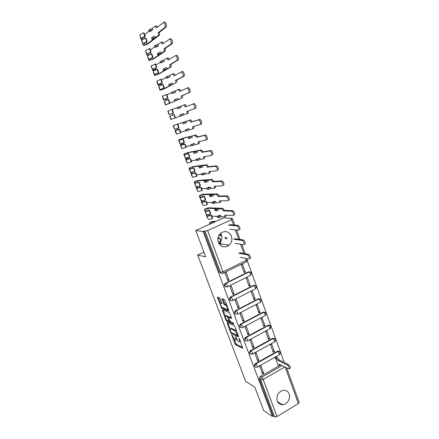 <?xml version="1.0" encoding="UTF-8"?>
<svg xmlns="http://www.w3.org/2000/svg" width="439" height="439" viewBox="0 0 439 439"><rect width="100%" height="100%" fill="white"/><g stroke="black" fill="none" stroke-linecap="round" stroke-linejoin="round"><path stroke-width="0.66" d="M231.743 334.803L234.892 343.71L235.578 344.697L242.723 348.308L239.524 338.996L239.008 338.277L239.387 339.852C239.886 341.328 239.815 342.003 239.167 341.871L238.492 341.547L235.337 336.521L235.699 338.068C236.193 339.528 236.127 340.198 235.502 340.077L234.843 339.759L231.743 334.803M218.326 242.284C220.976 247.146 224.576 248.128 229.131 245.22C231.704 242.701 232.467 239.689 231.408 236.177C228.653 231.144 224.944 230.245 220.285 233.482C217.936 236.012 217.283 238.942 218.326 242.284M220.548 233.246L221.36 234.838C222.332 237.894 221.777 240.632 219.703 243.041M229.131 245.22L219.012 243.683M277.207 401.054C278.26 403.556 280.066 404.78 282.628 404.731C287.144 404.621 290.876 398.36 289.087 393.97C287.979 391.33 286.063 390.106 283.336 390.287C278.216 391.906 276.175 395.495 277.207 401.054M220.12 298.723L219.44 297.757L217.563 297.077L217.503 297.763L221.843 308.392L228.714 311.136L228.785 310.45L225.053 300.534L224.351 299.546L222.013 298.696L223.533 303.601L224.225 304.578L225.394 305.023C226.689 305.445 228.445 310.126 227.073 309.49L222.557 307.701C221.311 307.295 219.577 302.712 220.894 303.305L221.635 303.585L221.7 302.905L220.12 298.723M222.743 298.959L225.026 304.167L224.225 304.578L225.031 304.172L226.195 304.611L225.394 305.023L226.206 304.617L226.743 305.023M272.389 416.397L263.658 410.564L254.774 387.011L245.714 381.475L197.709 255.059L205.682 256.864L195.756 230.535L203.087 231.49L272.389 416.397L273.157 415.936L274.562 416.869L260.711 379.85C260.431 378.791 260.75 377.935 261.66 377.293L282.052 365.594M227.161 322.445L227.089 323.088L230.678 332.575L231.364 333.558L238.426 336.905L238.498 336.263L234.832 326.523L234.124 325.524L227.161 322.445M225.942 320.058L222.321 310.483L222.381 309.819L229.262 312.595L229.965 313.589L231.479 318.473L228.626 317.271L228.549 317.929L230.283 321.672L233.263 322.967L233.707 324.13L226.623 321.03L225.942 320.058L226.606 319.713M195.756 230.535L223.912 217.804L231.924 218.37L232.083 218.82M284.236 362.438L247.316 260.771M203.087 231.49L207.62 230.563L231.556 219.659L232.577 218.929L231.095 218.748L231.924 218.37M273.157 415.936L259.35 379.06C259.07 378.006 259.383 377.156 260.294 376.514L280.614 364.875M286.64 367.877L299.173 402.404L298.388 403.567L277.009 416.545L274.562 416.869M276.455 357.209L275.258 357.719L278.068 365.05M263.713 373.254L260.947 365.813L259.773 366.477L262.544 373.924L263.713 373.254L261.929 372.277M258.906 360.331L256.107 352.819L254.927 353.472L257.726 360.99L258.906 360.331L257.144 359.42M274.419 351.628L271.692 344.171L270.539 344.813L273.267 352.276L274.419 351.628L272.745 350.849M254.049 347.282L251.229 339.698L250.038 340.346L252.864 347.935L254.049 347.282L252.304 346.437M269.689 338.678L266.939 331.154L265.771 331.791L268.525 339.32L269.689 338.678L268.031 337.959M249.149 334.112L246.301 326.451L245.099 327.093L247.953 334.754L249.149 334.112L247.426 333.338M264.915 325.606L262.138 318.012L260.964 318.637L263.74 326.237L264.915 325.606L263.274 324.953M244.199 320.81L241.324 313.084L240.117 313.715L242.997 321.447L244.199 320.81L242.498 320.113M260.091 312.414L257.292 304.743L256.107 305.363L258.911 313.034L260.091 312.414L258.472 311.822M239.206 307.382L236.303 299.579L235.079 300.205L237.993 308.013L239.206 307.382L237.521 306.757M255.229 299.091L252.398 291.348L251.207 291.962L254.038 299.711L255.229 299.091L253.621 298.569M234.163 293.828L231.232 285.948L229.998 286.563L232.939 294.448L234.163 293.828L232.5 293.274M250.318 285.646L247.459 277.827L246.257 278.43L249.116 286.25L250.318 285.646L248.726 285.185M229.07 280.137L226.107 272.18L224.867 272.789L227.836 280.751L229.07 280.137L227.429 279.665M245.357 272.065L242.476 264.174L241.258 264.766L244.15 272.663L245.357 272.065L243.788 271.681M225.756 286.985C224.093 286.146 223.923 284.955 225.234 283.418L248.501 271.845L250.735 272.185M230.81 300.655C229.174 299.738 229.065 298.542 230.464 297.06L253.435 285.394L255.685 285.762M235.82 314.187C234.217 313.205 234.157 311.997 235.65 310.571L258.324 298.816L260.585 299.2M240.791 327.598C239.25 326.605 239.206 325.409 240.671 324.015L263.164 312.107L265.43 312.513M245.719 340.878C244.232 339.885 244.21 338.699 245.648 337.328L267.955 325.272L270.237 325.7M250.609 354.032C249.171 353.038 249.16 351.864 250.576 350.514L272.707 338.315L274.99 338.765M255.454 367.059C254.06 366.071 254.06 364.908 255.46 363.574L277.41 351.238L279.703 351.705M197.709 255.059L203.905 252.156M250.038 271.906L248.501 271.845M255.01 285.471L253.435 285.394M259.932 298.91L258.324 298.811L260.322 300.973C260.64 301.994 260.557 302.466 260.064 302.4L237.784 314.017M264.799 312.217L263.164 312.107M269.623 325.398L267.955 325.272M274.391 338.458L272.707 338.315M279.116 351.392L277.41 351.238M203.943 231.101L219.28 272.048L221.086 273.179M236.006 339.808L236.764 339.457M239.689 341.591L240.407 341.344M234.075 339.089L236.352 344.28L242.718 347.479M231.836 332.855L238.437 336.115M227.907 322.775L230.195 328.838M230.881 331.944L231.358 332.63L237.532 335.539L237.592 335.094L234.887 330.688L230.634 328.74C229.998 328.619 229.932 329.299 230.437 330.776L230.881 331.944M236.511 330.984L235.677 330.265L234.887 330.688M230.903 328.597L231.419 328.328L235.677 330.265M225.377 316.08L223.116 310.115M231.529 317.743L229.246 316.942M233.581 323.307L227.407 320.618L226.623 321.03M225.728 316.053L225.712 316.047C224.406 315.449 226.129 319.954 227.38 320.41L228.982 321.107L229.048 320.448L228.011 317.704L227.32 316.722L225.728 316.053L226.519 315.646L226.063 315.866M228.763 317.194L228.11 316.31L227.32 316.722M226.519 315.646L228.11 316.31M226.93 320.075L227.407 320.618M220.894 303.305L221.251 303.124M227.539 309.248L228.253 309.023M222.118 307.388L222.628 307.986L228.774 310.422M218.287 297.34L220.559 303.344M276.296 357.132L277.305 357.62L278.875 359.843L277.882 360.408L276.307 358.186L275.302 357.697M277.909 364.968L279.105 365.561L279.264 364.205L288.939 369.007C289.724 368.206 289.202 366.883 287.386 365.05L277.882 360.408M278.875 359.843L288.407 364.463C290.223 366.296 290.744 367.613 289.959 368.42L289.4 368.744M280.455 364.798L279.467 365.352M240.232 257.309L248.984 259.07C249.829 258.05 249.352 256.65 247.563 254.878L238.734 253.21M239.804 252.699L248.655 254.351C250.444 256.118 250.921 257.517 250.076 258.538M226.941 238.8L226.513 237.642L224.916 237.417L225.339 238.569L226.941 238.8M217.881 238.372L218.617 238.251L218.161 237.027M219.566 238.35L220.735 241.51L220.998 241.143L219.829 237.987L217.843 238.783M217.876 238.426L219.829 237.987M220.735 241.51L218.243 242.059M221.635 235.743L218.852 235.364M235.139 243.36L243.782 244.715C244.611 243.65 244.139 242.24 242.372 240.484L233.63 239.222M219.934 242.783L218.979 243.091M221.289 242.997L218.918 243.53M222.452 246.142L221.898 246.301M219.198 234.794L221.454 235.095M234.7 238.717L243.475 239.963C245.242 241.719 245.714 243.124 244.88 244.188M227.698 244.978L227.803 245.269M214.687 221.975L212.52 221.783L210.506 222.606L211.033 223.632M209.919 224.131L209.365 223.023C210.21 222.194 211.609 221.624 213.557 221.316L215.73 221.503M229.998 229.273L238.531 230.206C239.337 229.109 238.871 227.687 237.131 225.942L228.467 225.092M229.553 224.598L238.24 225.432C239.985 227.172 240.451 228.593 239.639 229.696M224.351 210.336L223.259 210.824L221.876 208.849L218.298 208.684L218.726 209.864L216.647 210.786L216.213 209.612L214.66 209.54L216.729 208.624L207.515 208.267L205.49 209.079L206.423 210.835C206.687 211.093 207.751 210.939 209.622 210.38L209.337 210.693C206.945 211.411 205.584 211.603 205.254 211.269L204.344 209.502C205.211 208.728 206.615 208.157 208.558 207.806L222.82 208.333L224.351 210.336L232.955 210.747C234.673 212.471 235.134 213.908 234.338 215.05M218.298 208.684L216.213 209.612M220.817 215.554L221.245 216.729L219.171 217.662L218.743 216.487L220.817 215.554L219.237 215.456L217.173 216.383L217.601 217.552L219.171 217.662M209.337 210.693L210.528 213.908L210.808 213.59L209.622 210.38M210.528 213.908C208.135 214.627 206.774 214.808 206.44 214.462L204.349 209.518L205.507 212.635M217.201 216.454L211.73 216.087M221.245 216.729L224.702 216.959C225.158 216.882 225.207 216.295 224.85 215.187L233.224 215.56C234.014 214.413 233.548 212.981 231.836 211.252L223.259 210.824M207.669 214.594L208.163 215.527C208.432 215.807 209.502 215.664 211.368 215.105L211.088 215.428C208.701 216.142 207.334 216.317 206.999 215.966L206.165 213.925M211.088 215.428L212.273 218.633L212.553 218.309L211.368 215.105M212.273 218.633C209.886 219.341 208.52 219.511 208.179 219.149L206.061 214.122L207.219 217.245M226.074 215.126L225.789 216.471L224.966 216.844M218.743 216.487L217.173 216.383M214.66 209.54L215.088 210.715L216.647 210.786M219.099 195.937L217.996 196.414L216.471 194.428L213.085 194.477L213.524 195.662L211.428 196.573L210.989 195.388L209.452 195.399L211.543 194.499L202.461 194.62L200.425 195.432L201.26 196.924L204.146 196.661C201.753 197.407 200.398 197.638 200.091 197.363L199.273 195.854C200.168 195.13 201.583 194.57 203.515 194.17L217.568 193.95L219.099 195.937L227.616 195.915C229.306 197.627 229.762 199.076 228.988 200.261M213.085 194.477L210.989 195.388M215.631 201.413L216.065 202.598L213.974 203.515L213.541 202.33L215.631 201.413L214.078 201.397L211.993 202.308L212.427 203.487L213.974 203.515M204.146 196.661L205.348 199.91L205.639 199.613L204.442 196.37M205.348 199.91C202.955 200.65 201.6 200.875 201.287 200.585L199.273 195.865L200.453 199.026M212.081 202.533L206.687 202.445M216.065 202.598L219.473 202.653C219.923 202.555 219.966 201.94 219.604 200.821L227.857 200.755C228.631 199.575 228.176 198.126 226.486 196.409L217.996 196.414M202.461 200.65L203.021 201.666L205.913 201.441C203.52 202.181 202.165 202.401 201.847 202.105L201.139 200.316M205.913 201.441L207.115 204.684L207.4 204.376L206.204 201.144M207.115 204.684C204.722 205.414 203.361 205.622 203.043 205.315L201.002 200.519L202.176 203.669M220.817 200.689L220.57 202.17L219.703 202.555M213.541 202.33L211.993 202.308M209.452 195.399L209.891 196.584L211.428 196.573M213.793 181.389L212.685 181.861L211.159 179.897L207.828 180.127L208.267 181.329L206.154 182.223L205.71 181.022L204.201 181.12L206.308 180.231L197.363 180.846L195.311 181.653L196.052 182.876L199.213 182.229L194.872 183.321L194.153 182.081C195.075 181.411 196.496 180.852 198.423 180.402L212.267 179.43L213.793 181.389L222.216 180.923C223.885 182.624 224.334 184.089 223.577 185.313M207.828 180.127L205.71 181.022M210.396 187.135L210.835 188.331L208.728 189.231L208.289 188.035L210.396 187.135L208.865 187.201L206.764 188.095L207.203 189.286L208.728 189.231M198.905 182.492L200.118 185.774L200.42 185.505L199.213 182.229M200.118 185.774C197.72 186.537 196.376 186.805 196.079 186.57L194.159 182.086L195.344 185.28M206.906 188.474L201.594 188.671M210.835 188.331L214.194 188.205C214.633 188.079 214.671 187.442 214.309 186.306L222.441 185.801C223.199 184.578 222.743 183.112 221.075 181.411L212.685 181.861M197.182 186.575L197.824 187.667L200.689 187.321C198.291 188.084 196.946 188.342 196.65 188.106L196.085 186.575M200.689 187.321L201.902 190.592L202.203 190.317L200.996 187.052M201.902 190.592C199.504 191.349 198.154 191.602 197.857 191.349L195.904 186.784L197.084 189.966M215.505 186.114L215.302 187.733L214.391 188.122M208.289 188.035L206.764 188.095M204.201 181.12L204.64 182.317L206.154 182.223M208.437 166.699L207.318 167.16L205.798 165.223L202.516 165.64L202.961 166.853L200.826 167.731L200.382 166.513L198.894 166.699L201.018 165.827L192.211 166.941L190.147 167.742L190.789 168.697L193.928 167.95L189.604 169.141L188.989 168.17L193.281 166.502L206.917 164.762L208.437 166.699L216.762 165.777C218.402 167.468 218.852 168.944 218.112 170.217M202.516 165.64L200.382 166.513M205.112 172.714L205.551 173.921L203.427 174.81L202.983 173.603L205.112 172.714L201.485 173.745L201.929 174.947L203.427 174.81M193.61 168.186L194.839 171.501L195.152 171.259L193.928 167.95M194.839 171.501L190.828 172.423L188.989 168.181L190.186 171.391M201.682 174.283L196.452 174.771M205.551 173.921L208.86 173.614C209.293 173.454 209.326 172.801 208.953 171.654L216.97 170.694C217.706 169.427 217.25 167.945 215.615 166.255L207.318 167.16M195.728 172.818L195.415 173.065L196.639 176.368L196.952 176.116L195.728 172.818L192.584 173.531L191.909 172.489L192.233 172.28M195.415 173.065L191.399 173.97L190.745 172.911L191.547 172.428M196.639 176.368L192.617 177.246L190.751 172.922L191.942 176.121M210.144 171.386L209.979 173.147L209.024 173.548M202.983 173.603L201.485 173.745M198.894 166.699L199.339 167.907L200.826 167.731M203.021 151.856L201.891 152.311L200.382 150.396L197.149 151.005L197.599 152.229L195.448 153.09L194.998 151.867L193.533 152.135L195.679 151.279L187.014 152.904L184.94 153.699L185.477 154.38L188.6 153.529L184.287 154.824L183.771 154.133L188.095 152.476L201.506 149.946L203.021 151.856L211.252 150.473C212.866 152.152 213.316 153.645 212.597 154.962M197.149 151.005L194.998 151.867M199.772 158.15L200.217 159.368L198.077 160.24L197.627 159.022L199.772 158.15L196.151 159.247L196.601 160.465L198.077 160.24M188.265 153.738L189.505 157.085L189.835 156.871L188.6 153.529M189.505 157.085L185.521 158.139L183.771 154.138L184.978 157.381M190.416 158.446L190.087 158.666L191.322 162.002L191.645 161.777L190.416 158.446L187.288 159.258L186.712 158.484L188.786 157.689L188.666 157.371M196.409 159.95L191.261 160.734M200.217 159.368L203.476 158.874C203.899 158.688 203.926 158.013 203.548 156.849L211.439 155.428C212.152 154.116 211.708 152.624 210.089 150.945L201.891 152.311M190.087 158.666L186.103 159.703L185.549 158.918L188.743 157.568M191.322 162.002L187.327 163.006L185.549 158.923L186.756 162.167M204.717 156.509L204.601 158.419L203.603 158.825M197.627 159.022L196.151 159.247M193.533 152.135L193.983 153.354L195.448 153.09M197.555 136.869L196.414 137.314L194.905 135.426L191.733 136.222L192.189 137.462L190.016 138.307L189.56 137.067L188.122 137.429L190.285 136.589L181.768 138.729L179.677 139.52L180.116 139.92L183.211 138.971L178.92 140.365L178.503 139.953L182.854 138.307L196.046 134.982L197.555 136.869L205.682 135.009C207.274 136.677 207.718 138.186 207.016 139.547L205.957 139.964M191.733 136.222L189.56 137.067M194.378 143.443L194.828 144.672L192.672 145.528L192.216 144.294L194.378 143.443L190.767 144.612L191.217 145.836L192.672 145.528M182.871 139.152L184.122 142.532L184.462 142.34L183.211 138.971M184.122 142.532L180.16 143.712L178.508 139.959L179.727 143.24M185.049 143.932L184.709 144.124L185.955 147.493L186.29 147.295L185.049 143.932L181.944 144.848L181.472 144.354L183.557 143.564L183.282 142.823M191.086 145.479L186.021 146.566M194.828 144.672L198.033 143.987C198.45 143.772 198.472 143.076 198.088 141.896L205.847 140.008C206.549 138.653 206.1 137.138 204.508 135.47L196.414 137.314M184.709 144.124L180.747 145.293L180.297 144.788L183.524 143.482M185.955 147.493L181.987 148.629L180.303 144.793L181.516 148.058M199.24 141.484L199.169 143.537L198.126 143.948M192.216 144.294L190.767 144.612M188.122 137.429L188.578 138.658L190.016 138.307M192.035 121.724L190.883 122.163L189.379 120.297L186.262 121.296L186.718 122.541L184.528 123.37L184.067 122.119L182.657 122.574L184.835 121.751L173.185 125.647L190.526 119.863L192.035 121.724L200.052 119.381C201.622 121.038 202.061 122.569 201.38 123.968L200.261 124.396M186.262 121.296L184.067 122.119M188.935 128.583L189.39 129.829L187.212 130.668L186.751 129.423L188.935 128.583L185.324 129.829L185.779 131.063L187.212 130.668M177.422 124.418L178.684 127.831L179.035 127.667L177.773 124.264M178.684 127.831L174.749 129.148L173.185 125.647L174.42 128.956M179.628 129.275L179.277 129.439L180.539 132.841L180.884 132.671L179.628 129.275L176.544 130.295L176.176 130.087L178.278 129.302L177.844 128.133M185.708 130.86L180.731 132.26M189.39 129.829L192.54 128.945C192.946 128.704 192.957 127.985 192.573 126.794L200.2 124.418C200.881 123.019 200.436 121.488 198.872 119.831L190.883 122.163M179.277 129.439L175.342 130.74L175.002 130.52L178.261 129.258M180.539 132.841L176.599 134.114L175.002 130.526L176.226 133.829M193.703 126.3L193.72 126.35C194.104 127.546 194.093 128.265 193.681 128.506L192.589 128.929M186.751 129.423L185.324 129.829M182.657 122.574L183.112 123.814L184.528 123.37M183.892 114.837L181.691 115.655L181.23 114.398L183.431 113.58L183.892 114.837L186.987 113.75L186.948 111.385L194.493 108.669C195.152 107.22 194.713 105.673 193.171 104.021L185.296 106.853L183.793 105.014L184.956 104.592L186.449 106.414M183.793 105.014L180.731 106.216L181.192 107.478L178.986 108.29L178.525 107.023L177.136 107.566L177.597 108.823L181.192 107.478M180.731 106.216L178.525 107.023M173.553 112.85L173.191 112.982L171.918 109.536L172.28 109.41L173.553 112.85L170.244 114.102L172.351 113.295M173.191 112.982L169.064 114.541L172.362 113.322L172.944 114.897L170.831 115.682L174.157 114.475L169.646 116.121L172.944 114.897M171.918 109.536L167.819 111.193L169.064 114.541L167.819 111.193M177.153 107.615L172.318 109.509M180.275 116.099L175.391 117.811M183.431 113.58L179.831 114.897L180.292 116.148L181.691 115.655M173.789 114.606L175.062 118.042L175.424 117.904L174.157 114.475M175.062 118.042L170.886 119.457L169.646 116.121L170.886 119.452M192.803 103.994L194.362 103.582C195.904 105.234 196.348 106.781 195.684 108.23L194.493 108.669M188.112 110.968L188.139 113.322L186.987 113.75M181.23 114.398L179.831 114.897M177.597 108.823L178.986 108.29M178.207 89.556L179.633 89.177L180.78 90.873M178.338 99.691L176.121 100.493L175.655 99.225L177.877 98.424L178.338 99.691L181.378 98.402L181.318 95.965L188.726 92.75C189.368 91.257 188.924 89.688 187.404 88.047L179.644 91.389L178.152 89.578L175.15 90.983L175.616 92.256L173.389 93.052L172.917 91.773L171.556 92.409L172.028 93.677L175.616 92.256M175.15 90.983L172.917 91.773M168.022 97.886L167.643 97.99L166.354 94.506L166.738 94.407L168.022 97.886L164.982 99.132L164.844 99.543L166.968 98.764L166.815 98.347M167.643 97.99L163.769 99.582L163.654 99.982L166.985 98.808M166.354 94.506L162.49 96.13L163.654 99.977L162.397 96.602M171.638 92.624L166.891 94.84M167.407 99.949L166.968 98.764M175.655 99.225L174.283 99.812L174.749 101.074L176.955 100.279L166.683 104.504L169.909 102.984L168.625 99.521L164.373 101.206L165.498 104.943L181.378 98.402M169.909 102.984L169.536 103.099L168.252 99.631M169.536 103.099L165.498 104.943L164.246 101.574M187.074 88.003L188.611 87.619C190.131 89.26 190.57 90.824 189.928 92.322L182.487 95.543L182.542 97.985M174.749 101.074L176.121 100.493M172.028 93.677L173.389 93.052M182.487 95.543L181.318 95.965M172.73 84.392L170.497 85.177L170.025 83.893L172.264 83.108L172.73 84.392L175.715 82.9L175.627 80.386L182.898 76.66C183.518 75.124 183.074 73.532 181.581 71.897L173.943 75.766L172.456 73.977L169.509 75.596L169.981 76.88L167.731 77.659L167.259 76.37L165.926 77.099L166.397 78.383L169.981 76.88M169.509 75.596L167.259 76.37M162.43 82.768L162.04 82.839L160.74 79.327L161.129 79.256L162.43 82.768L159.417 84.123L159.384 84.837L161.53 84.068L161.223 83.251M162.04 82.839L158.199 84.573L158.194 85.281L161.557 84.151M160.74 79.327L156.904 81.089L158.188 85.276L156.926 81.868M166.063 77.478L161.415 80.024M161.81 84.831L161.53 84.068M170.025 83.893L168.675 84.579L169.147 85.852L171.369 85.073L161.245 89.847L161.316 89.238L164.334 87.921L163.045 84.42L158.808 86.22L160.054 90.291L164.504 88.683L175.715 82.9M164.334 87.921L163.95 88.003L162.655 84.502M163.95 88.003L160.098 89.688L160.054 90.286L158.792 86.889M172.543 73.95L173.959 73.582L175.051 75.168M181.28 71.848L182.794 71.48C184.292 73.11 184.731 74.701 184.111 76.243L176.807 79.975L176.884 82.488M169.147 85.852L170.497 85.177M166.397 78.383L167.731 77.659M176.807 79.975L175.627 80.386M167.067 68.934L164.812 69.702L164.334 68.407L166.59 67.639L167.067 68.934L169.986 67.227L169.882 64.648L177.01 60.401C177.603 58.81 177.164 57.202 175.688 55.577L168.175 59.973L166.694 58.217L163.807 60.05L164.285 61.35L162.018 62.108L161.541 60.801L160.235 61.636L160.712 62.931L164.285 61.35M163.807 60.05L161.541 60.801M156.783 67.496L156.377 67.54L155.066 63.99L155.472 63.951L156.783 67.496L153.793 68.967L153.875 69.988L156.032 69.225L155.576 67.996M156.377 67.54L152.569 69.417L152.679 70.438L156.081 69.351M155.066 63.99L151.263 65.899L151.395 66.991M160.438 62.184L155.883 65.065M156.158 69.56L156.032 69.225M164.334 68.407L163.012 69.186L163.489 70.476L165.733 69.713L157.908 74.284L155.757 75.053L155.713 74.136L158.709 72.704L157.403 69.17L153.184 71.08L154.555 75.497L159.033 73.9L171.172 66.827L169.986 67.227M158.709 72.704L158.309 72.759L156.997 69.219M158.309 72.759L154.49 74.586L154.555 75.492L153.277 72.051M166.825 58.173L168.225 57.822L169.262 59.298M176.483 55.166L176.917 55.171C178.393 56.796 178.832 58.403 178.229 59.995L171.073 64.248L171.172 66.827M163.489 70.476L164.812 69.702M160.712 62.931L162.018 62.108M171.073 64.248L169.882 64.648M161.343 53.322L159.066 54.068L158.583 52.757L160.861 52.011L161.343 53.322L164.202 51.401L164.076 48.745L171.056 43.966C171.627 42.325 171.188 40.695 169.734 39.076L162.353 44.021L161.234 42.287L160.877 42.292L158.051 44.339L158.534 45.656L156.246 46.391L155.763 45.08L154.484 46.007L154.967 47.319L157.239 46.583L158.534 45.656M158.051 44.339L155.763 45.08M148.316 54.996L148.684 54.952M148.311 54.99L148.113 53.657L151.082 52.076L149.754 48.493L145.561 50.556L147.109 55.446L148.047 55.298M151.082 52.076L150.665 52.087L149.337 48.499M150.665 52.087L146.884 54.112L147.103 55.435L145.814 51.961M154.753 46.732L150.297 49.958M158.583 52.757L157.294 53.64L157.771 54.941L160.037 54.2L152.377 59.347L150.209 60.105L150.05 58.875L153.024 57.333L151.702 53.761L147.504 55.786L149.008 60.555L153.513 58.969L165.399 51.006L164.202 51.401M153.024 57.333L152.613 57.355L151.29 53.777M152.613 57.355L148.821 59.331L149.002 60.544L147.713 57.075M162.073 41.908L163.412 43.263M170.524 38.692L170.974 38.681C172.428 40.3 172.867 41.925 172.286 43.565L165.273 48.35L165.399 51.006M157.771 54.941L159.066 54.068M154.967 47.319L156.246 46.391M165.273 48.35L164.076 48.745M155.56 37.545L153.26 38.275L152.777 36.947L155.071 36.223L155.56 37.545L158.358 35.405L158.205 32.673L165.037 27.355C165.585 25.66 165.146 24.008 163.714 22.394L156.465 27.898L155.368 26.181L154.994 26.203L152.234 28.475L152.717 29.803L150.412 30.521L149.924 29.188L148.678 30.22L149.161 31.542L151.455 30.829L152.717 29.803M152.234 28.475L149.924 29.188M142.642 39.565L142.379 38.193L145.32 36.492L143.981 32.876L143.548 32.848C141.111 33.896 139.865 34.632 139.805 35.06L141.479 40.295M145.32 36.492L144.886 36.475L143.548 32.848M144.886 36.475C142.456 37.513 141.204 38.237 141.138 38.648L143.399 45.464C144.596 45.382 146.105 44.855 147.938 43.895L159.56 35.021L158.358 35.405M149.008 31.125L144.656 34.703M152.777 36.947L151.515 37.935L151.998 39.247L154.281 38.522L146.791 44.262L144.612 45.014L144.332 43.466L147.279 41.804L145.946 38.198L145.518 38.182C143.087 39.219 141.835 39.938 141.77 40.339L143.098 43.922L143.394 45.453L142.099 41.957M147.279 41.804L146.856 41.798L145.518 38.182M146.856 41.798C144.426 42.824 143.169 43.532 143.098 43.922M156.207 25.83L157.502 27.064M164.493 22.032L164.965 22.01C166.397 23.624 166.836 25.275 166.277 26.966L159.417 32.294L159.56 35.021M151.998 39.247L153.26 38.275M149.161 31.542L150.412 30.521M159.417 32.294L158.205 32.673M232.001 335.067L231.688 335.237M239.288 338.546L238.959 338.721M235.6 336.784L235.277 336.96M207.62 230.563L223.001 271.779L246.356 260.382C246.691 261.446 246.619 261.973 246.136 261.968L223.188 273.19M246.515 261.743L247.322 259.553L246.356 260.382L245.631 258.395M243.837 253.446L240.473 244.194M238.684 239.277L235.26 229.849M233.482 224.966L231.556 219.659M260.294 376.514L261.66 377.293L263.17 379.455L277.009 416.545M284.84 366.982L263.17 379.455L260.711 379.85L259.35 379.06M298.388 403.567L285.147 367.136M225.454 283.292L225.898 283.429L248.979 271.96L250.482 273.925C250.817 274.973 250.735 275.483 250.246 275.451L227.567 286.788M230.574 297L231.029 297.154L253.918 285.531L255.427 287.512C255.75 288.549 255.668 289.043 255.174 288.988L232.703 300.463M235.65 310.571L236.105 310.746L258.807 298.97C261.304 299.091 261.858 300.166 260.475 302.191M240.671 324.015L241.137 324.212L263.652 312.283L265.167 314.308C265.485 315.29 265.397 315.751 264.92 315.685L242.816 327.456M245.648 337.328L246.114 337.542L268.454 325.469L269.969 327.51L269.727 328.849L247.799 340.768M250.576 350.514L251.048 350.75L273.206 338.535L274.726 340.593L274.496 341.893L252.732 353.955M255.46 363.574L255.937 363.832L277.914 351.474L279.44 353.554L279.22 354.811L257.622 367.015M256.711 367.35C254.625 366.889 254.368 365.714 255.937 363.832L257.435 365.972L257.276 367.207L256.711 367.35M251.942 354.268C249.753 353.883 249.456 352.715 251.048 350.75L252.546 352.874L252.381 354.147L251.942 354.268M247.13 341.059C244.836 340.757 244.496 339.588 246.114 337.542L247.607 339.643C247.931 340.609 247.876 341.048 247.437 340.966L247.13 341.059M242.273 327.708C239.87 327.505 239.491 326.342 241.137 324.212L242.624 326.292C242.954 327.285 242.893 327.741 242.443 327.653L242.273 327.708M237.367 314.231C234.865 314.126 234.442 312.969 236.105 310.746L237.587 312.809C237.927 313.836 237.867 314.308 237.406 314.214L237.367 314.231M232.335 300.655C229.849 300.622 229.377 299.475 230.919 297.214L232.505 299.195C232.851 300.243 232.796 300.726 232.335 300.655M227.221 286.963C224.773 286.958 224.263 285.827 225.679 283.556L227.375 285.449C227.726 286.508 227.671 287.013 227.221 286.963M219.28 272.048L220.515 272.383L205.128 231.249M222.858 273.354C221.805 273.744 221.026 273.42 220.515 272.383L223.001 271.779C223.358 272.855 223.308 273.376 222.858 273.354M236.072 337.871L235.699 338.068M239.765 339.643L239.387 339.852M236.352 344.28L235.578 344.697M235.666 343.293L234.892 343.71M232.138 333.141L231.364 333.558M231.09 332.356L230.678 332.575M227.786 322.72L227.089 323.088M237.976 334.886L237.592 335.094M237.532 333.695L237.148 333.903M231.468 328.35L230.684 328.762M223.072 310.093L222.321 310.483M228.62 317.271L229.41 316.854L228.626 317.271M229.427 320.25L229.048 320.448M228.439 317.479L228.011 317.704M224.334 303.195L223.533 303.601M222.749 298.986L221.947 299.393M222.628 307.986L221.843 308.392M221.838 307.08L221.163 307.426M218.298 297.368L217.503 297.763M278.831 359.717L277.832 360.282M277.305 357.62L276.307 358.186M288.407 364.463L287.386 365.05M248.551 254.324L247.459 254.85M220.18 242.482L219.906 241.735M243.343 239.93L242.24 240.451M212.893 222.787L212.52 221.783M209.798 224.186L209.37 223.039L209.798 224.186M238.081 225.394L236.972 225.904M224.302 210.199L223.21 210.687M208.421 210.715L207.515 208.267M206.44 214.462L205.254 211.269M210.171 215.439L209.694 214.155M208.179 219.149L206.999 215.966M222.82 208.333L221.728 208.816M232.763 210.704L231.644 211.208M219.05 195.794L217.947 196.277M203.241 196.727L202.461 194.62M201.287 200.585L200.091 197.363M205.008 201.496L204.514 200.162M203.043 205.315L201.847 202.105M217.568 193.95L216.471 194.428M219.912 200.683L219.604 200.821M227.397 195.871L226.266 196.365M213.744 181.247L212.63 181.719M198.011 182.597L197.363 180.846M196.079 186.57L194.872 183.321M199.794 187.415L199.284 186.037M197.857 191.349L196.65 188.106M212.267 179.43L211.159 179.897M214.676 186.147L214.309 186.306M221.975 180.879L220.833 181.362M208.382 166.557L207.263 167.018M192.726 168.335L192.211 166.941M190.828 172.423L189.604 169.141M194.526 173.196L194 171.775M192.617 177.246L191.399 173.97M206.917 164.762L205.798 165.223M209.419 171.457L208.953 171.654M216.493 165.733L215.346 166.211M202.972 151.713L201.841 152.168M187.393 153.93L187.014 152.904M185.521 158.139L184.287 154.824M189.214 158.841L188.786 157.689M187.327 163.006L186.103 159.703M201.506 149.946L200.382 150.396M204.168 156.597L203.548 156.849M210.956 150.429L209.798 150.901M197.506 136.721L196.365 137.171M182.009 139.388L181.768 138.729M180.16 143.712L178.92 140.365M183.848 144.343L183.557 143.564M181.987 148.629L180.747 145.293M196.046 134.982L194.905 135.426M199.004 141.534L198.088 141.896M205.359 134.971L204.19 135.426M191.98 121.581L190.828 122.015M176.571 124.698L176.467 124.424M174.749 129.148L173.498 125.763M178.426 129.703L178.278 129.302M176.599 134.114L175.342 130.74M190.526 119.863L189.379 120.297M193.72 126.35L192.573 126.794M199.707 119.342L198.527 119.792M186.399 106.276L185.242 106.704M169.289 114.436L168.022 111.023M171.15 119.452L169.888 116.044M188.161 111.1L187.003 111.533M180.764 90.824L179.589 91.241M163.769 99.582L162.49 96.13M168.806 103.725L168.702 103.445M165.651 104.641L164.373 101.206M182.542 95.697L181.373 96.114M189.928 92.322L188.726 92.75M174.832 75.288L173.888 75.612M158.199 84.573L156.904 81.089M163.385 89.079L163.132 88.398M160.098 89.688L158.808 86.22M176.862 80.128L175.682 80.54M184.111 76.243L182.898 76.66M168.774 59.605L168.121 59.825M152.569 69.417L151.263 65.899M152.673 70.427L151.395 66.98L152.673 70.427M157.908 74.284L157.502 73.198M154.49 74.586L153.184 71.08M171.128 64.401L169.937 64.802M178.229 59.995L177.01 60.401M162.792 43.708L162.293 43.867M150.445 54.134L149.875 52.592M146.884 54.112L145.561 50.556M152.377 59.347L151.817 57.844M148.821 59.331L147.504 55.786M165.333 48.504L164.131 48.899M172.286 43.565L171.056 43.966M156.811 27.619L156.405 27.745M144.672 38.55L144.113 37.03M141.138 38.648L139.805 35.06M141.479 40.289L140.173 36.777M146.791 44.262L146.077 42.336M159.472 32.448L158.265 32.826M166.277 26.966L165.037 27.355M277.41 401.531L282.628 404.731M277.794 351.085L278.299 351.315C280.45 351.765 280.883 352.863 279.588 354.613M272.998 338.189L273.497 338.403C275.736 338.782 276.197 339.874 274.88 341.69M268.152 325.184L268.646 325.381C270.973 325.678 271.461 326.764 270.122 328.646M263.263 312.058L263.751 312.233C266.16 312.447 266.682 313.528 265.326 315.482M230.464 297.06L231.051 297.165L253.94 285.537C256.436 285.674 256.985 286.755 255.586 288.78M225.234 283.418L225.942 283.446L249.023 271.977C251.531 272.131 252.068 273.217 250.642 275.237M247.322 259.553L247.003 258.67M245.198 253.704L241.823 244.408M240.034 239.464L236.594 229.998M234.816 225.086L232.577 218.929M238.114 335.242L237.664 335.478M231.419 328.328L230.634 328.74M226.502 315.636L225.712 316.047M229.624 320.772L229.147 321.019M248.655 254.351L247.563 254.878M243.475 239.963L242.372 240.484M238.24 225.432L237.131 225.942M222.968 208.366L221.876 208.849M232.955 210.747L231.836 211.252M217.744 193.989L216.641 194.466M227.616 195.915L226.486 196.409M212.465 179.463L211.351 179.935M222.216 180.923L221.075 181.411M207.131 164.795L206.012 165.256M216.762 165.777L215.615 166.255M201.742 149.979L200.612 150.434M211.252 150.473L210.089 150.945M196.299 135.009L195.163 135.453M205.682 135.009L204.508 135.47M190.8 119.891L189.653 120.324M200.052 119.381L198.872 119.831M185.247 104.614L184.084 105.036M194.362 103.582L193.171 104.021M179.633 89.177L178.464 89.594M188.611 87.619L187.404 88.047M173.959 73.582L172.779 73.988M182.794 71.48L181.581 71.897M168.225 57.822L167.034 58.217M176.917 55.171L175.688 55.577M162.435 41.897L161.234 42.287M170.974 38.681L169.734 39.076M156.58 25.808L155.368 26.181M164.965 22.01L163.714 22.394"/></g></svg>
